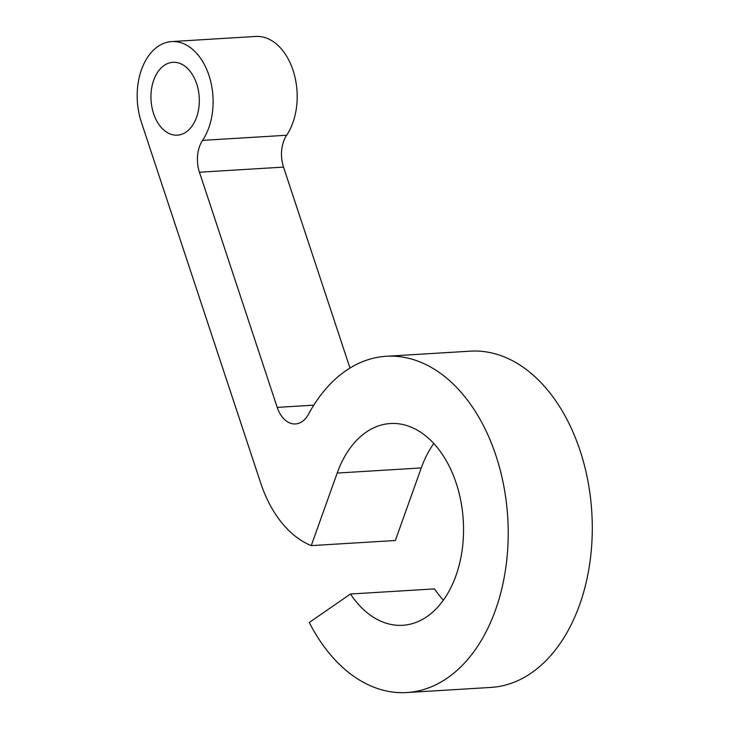 <?xml version="1.0" encoding="UTF-8"?>
<svg xmlns="http://www.w3.org/2000/svg" width="729" height="729" viewBox="0 0 729 729"><rect width="100%" height="100%" fill="white"/><g stroke="black" fill="none" stroke-linecap="round" stroke-linejoin="round"><path stroke-width="1.09" d="M443.36 600.186A101.067 66.84 86.5 0 1 434.539 588.895L350.458 594.007L309.278 622.475A168.445 111.4 -93.5 0 0 406.782 692.55A168.445 111.4 -93.5 0 0 507.739 517.645A168.445 111.4 -93.5 0 0 386.315 356.271A168.445 111.4 -93.5 0 0 308.467 414.282A28.076 18.562 86.5 0 1 295.491 423.95A28.076 18.562 86.5 0 1 277.211 407.383L199.445 172.226A28.076 18.562 86.5 0 1 202.571 140.369A57.272 37.872 -93.5 0 0 209.332 76.554A57.272 37.872 -93.5 0 0 171.661 41.571A57.272 37.872 -93.5 0 0 141.335 122.108L260.745 483.172A112.302 74.267 -93.5 0 0 311.256 545.62L337.19 473.057A101.067 66.84 86.5 0 1 390.407 423.531A101.067 66.84 86.5 0 1 463.261 520.351A101.067 66.84 86.5 0 1 402.69 625.291A101.067 66.84 86.5 0 1 350.458 594.007M311.256 545.62L395.337 540.499L421.271 467.936A101.067 66.84 86.5 0 1 433.819 443.524M349.984 368.054L283.526 167.105A28.076 18.562 86.5 0 1 286.652 135.248A57.272 37.872 -93.5 0 0 293.413 71.442A57.272 37.872 -93.5 0 0 255.742 36.45L171.661 41.571M406.782 692.55L490.863 687.429A168.445 111.4 -93.5 0 0 591.82 512.523A168.445 111.4 -93.5 0 0 470.396 351.159L386.315 356.271M164.134 65.455A36.496 24.139 86.5 0 1 172.919 62.302A36.496 24.139 86.5 0 1 199.227 97.267A36.496 24.139 86.5 0 1 177.357 135.166A36.496 24.139 86.5 0 1 151.905 107.063A36.496 24.139 86.5 0 1 164.134 65.455M421.271 467.936L337.19 473.057M199.445 172.226L283.526 167.105M286.652 135.248L202.571 140.369M277.211 407.383L313.798 405.16"/></g></svg>
